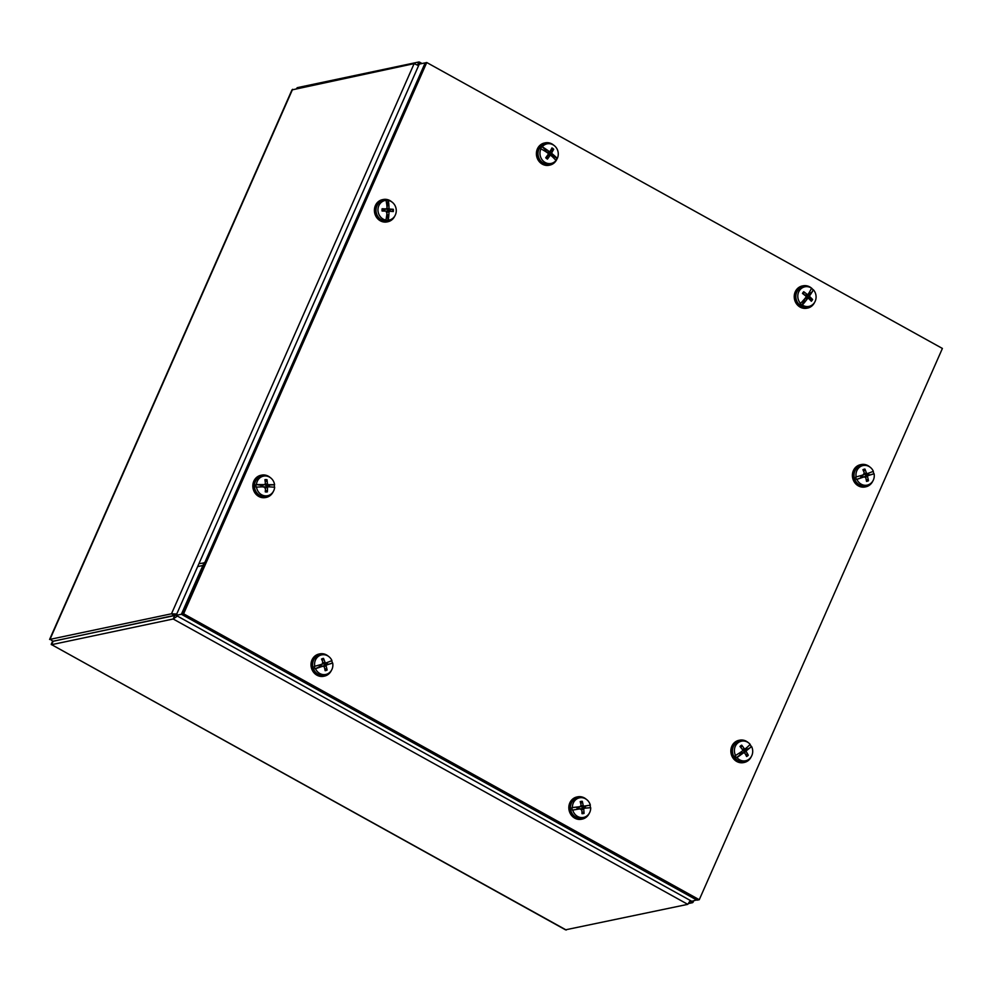 <?xml version="1.0" encoding="UTF-8"?>
<svg xmlns="http://www.w3.org/2000/svg" width="992" height="992" viewBox="0 0 992 992"><rect width="100%" height="100%" fill="white"/><g stroke="black" fill="none" stroke-linecap="round" stroke-linejoin="round"><path stroke-width="1.49" d="M420.31 63.885L418.86 61.988L297.315 87.656L296.571 88.474M177.32 614.767L53.146 641.266L51.646 644.664L173.178 618.996L177.357 616.057M690.308 900.476L687.791 904.344L565.502 929.826L51.646 644.664L566.246 930.012M688.932 903.452L692.515 902.695L692.875 901.071M176.737 614.023L171.492 613.788L49.6 639.456L291.97 89.912L414.135 63.637L418.587 65.658M177.295 614.718L174.666 615.548L171.492 613.788L414.135 63.637M51.224 640.162L53.122 641.216L174.666 615.548M51.497 640.311L52.874 641.03C51.274 643.696 50.865 644.912 51.646 644.664M296.992 88.375L297.315 87.656M425.01 63.265L203.397 565.75M202.901 565.477L197.656 566.581L419.269 64.108L424.526 62.992M204.662 562.848L198.933 563.692L176.13 615.375L691.784 901.294L697.215 899.769M204.178 562.588L181.387 614.259L176.13 615.375M181.387 614.259L697.041 900.19M183.607 613.8L426.746 62.521L425.196 62.856L182.057 614.122L697.711 900.042L699.261 899.719L183.607 613.8L182.057 614.122M426.746 62.521L942.4 348.452L699.261 899.719M550.436 150.796A3.956 3.596 -101.9 0 1 550.796 151.144L553.697 149.259A6.212 5.667 78.1 0 0 551.961 147.92A22.568 4.749 124.5 0 1 550.151 151.292L549.146 151.466A22.568 8.779 -147.4 0 0 545.922 149.172L545.116 149.569L542.227 146.791A10.007 9.114 -101.9 0 1 548.812 143.666A10.007 9.114 -101.9 0 1 554.23 145.576A10.007 9.114 -101.9 0 1 557.293 158.447L556.996 158.571A10.081 9.188 -101.9 0 1 555.892 160.357M554.553 155.942L554.739 155.992A22.593 5.902 24.7 0 1 554.925 156.128L549.556 154.529L549.233 152.743L550.796 151.144M547.46 159.104A22.568 8.333 -52.3 0 0 549.878 155.595L550.882 155.422A22.568 5.196 35.6 0 1 553.561 157.84A22.593 7.626 -139.7 0 1 553.722 158.026A22.568 6.956 -146.3 0 1 556.004 160.481A10.007 9.114 -101.9 0 1 552.866 162.886A10.007 9.114 -101.9 0 1 544 161.696A10.007 9.114 -101.9 0 1 540.938 148.825A22.568 6.671 -148.9 0 1 544.496 150.883A22.593 5.902 -155.3 0 1 544.744 151.007A22.568 4.811 32.2 0 1 548.043 153.214L548.241 154.318A22.568 4.34 127.8 0 1 545.724 157.753A6.212 5.667 78.1 0 0 547.46 159.104L547.311 155.794L548.936 155.508M552.866 162.886L551.366 163.556A10.366 9.436 -101.9 0 1 542.19 162.316A10.366 9.436 -101.9 0 1 538.371 150.759A10.366 9.436 -101.9 0 1 547.162 143.654L548.812 143.666M553.511 156.079L552.618 155.645A4.588 4.179 78.1 0 1 552.147 156.525M554.925 156.128A22.568 6.671 31.1 0 1 557.293 158.447M556.996 158.571L553.97 156.339M554.739 155.992A22.568 8.395 -150.9 0 0 551.998 153.673L551.8 152.57A22.568 7.924 -48.8 0 0 553.697 149.259M547.311 155.794L550.882 155.422M542.227 146.791A22.568 6.956 33.7 0 1 545.699 148.986A22.593 7.626 40.3 0 1 545.922 149.172M550.151 151.292L546.716 152.309L545.786 150.35A4.588 4.179 78.1 0 0 545.129 151.255M540.938 148.825L540.504 148.862A10.081 9.188 -101.9 0 1 541.806 146.816M545.699 148.986L544.744 149.197M545.947 149.284L545.786 150.35L545.116 149.569M548.316 152.036L546.691 152.309M803.334 294.091A3.956 3.596 -101.9 0 1 803.669 293.731L803.743 291.71A6.212 5.667 78.1 0 0 802.466 293.458A22.568 5.208 35.7 0 1 805.876 296.05L806.012 297.154A22.568 3.894 131.2 0 1 803.495 300.192A22.593 4.886 -41.2 0 1 803.297 300.378A22.568 5.754 -47.5 0 1 800.494 303.403A10.007 9.114 -101.9 0 1 799.688 290.222A10.007 9.114 -101.9 0 1 806.632 286.626A10.007 9.114 -101.9 0 1 811.555 288.176A22.568 6.076 -50 0 1 810.067 291.065A22.593 6.845 -56.5 0 1 809.98 291.288A22.568 4.315 127.9 0 1 808.108 294.277L807.091 294.376A22.568 9.139 -143.7 0 0 803.743 291.71M804.599 295.207L803.669 293.731M808.381 293.855A3.956 3.596 -101.9 0 1 808.778 294.289L811.32 292.95L813.39 289.8A10.007 9.114 -101.9 0 1 814.196 302.969A10.007 9.114 -101.9 0 1 810.687 305.846A10.007 9.114 -101.9 0 1 802.33 305.015L801.92 305.152A10.081 9.188 -101.9 0 1 800.073 303.54L800.494 303.403M805.157 301.543L805.157 301.642A22.568 7.899 -48.7 0 0 807.587 298.542L808.604 298.431A22.568 5.555 39.1 0 1 811.332 301.246A6.212 5.667 78.1 0 0 812.609 299.485L807.352 297.612L807.128 295.814L808.778 294.289M810.687 305.846L809.187 306.516A10.366 9.436 -101.9 0 1 797.866 303.031A10.366 9.436 -101.9 0 1 797.791 290.346A10.366 9.436 -101.9 0 1 804.983 286.614L806.632 286.626M811.468 288.362A10.081 9.188 -101.9 0 1 813.068 289.813M808.926 292.987A4.588 4.179 78.1 0 1 809.732 293.793L810.464 293.136M811.481 292.851L811.63 292.739A22.593 4.886 138.8 0 0 811.778 292.566L810.824 292.764M813.39 289.8A22.568 5.754 132.5 0 1 811.778 292.566M812.609 299.485A22.568 8.792 -147.3 0 0 809.807 296.769L809.683 295.653A22.568 7.477 -45.3 0 0 811.63 292.739M801.92 305.152L805.02 298.704L808.604 298.431M805.157 301.642A22.593 6.845 123.5 0 1 805.008 301.878A22.568 6.076 130 0 1 802.33 305.015M808.108 294.277L804.748 295.157M803.731 299.919A4.588 4.179 78.1 0 0 804.71 300.688L805.144 301.444L804.289 301.618M805.008 301.878L804.041 302.089M805.02 298.704L806.67 298.542M388.666 215.872L388.752 215.983A22.568 10.887 -88.6 0 0 389 212.015L389.732 211.259A22.568 0.632 3.9 0 1 393.291 211.569A6.212 5.667 78.1 0 0 393.303 209.287L389.782 209.895A3.956 3.596 -101.9 0 1 389.794 211.271M386.359 212.474L387.438 211.246L389.682 211.259M388.752 215.983A22.593 9.288 84.2 0 1 388.752 216.268L387.798 216.467L388.579 215.748L386.843 214.16M382.676 211.036A3.956 3.596 -101.9 0 1 382.689 209.548L382.118 208.754A6.212 5.667 78.1 0 0 382.106 211.036L386.297 211.098L387.016 211.916A22.568 7.18 94 0 1 386.657 215.884A22.593 8.705 -78.8 0 1 386.595 216.157A22.568 9.015 -85.8 0 1 385.9 220.112A10.007 9.114 -101.9 0 1 377.964 209.845A10.007 9.114 -101.9 0 1 386.012 200.347L385.64 200.347A10.081 9.188 -101.9 0 1 386.434 200.31A10.081 9.188 -101.9 0 1 387.971 200.458L388.331 200.458A10.007 9.114 -101.9 0 1 396.267 210.726A10.007 9.114 -101.9 0 1 390.86 219.53A10.007 9.114 -101.9 0 1 388.219 220.224L387.847 220.385A10.081 9.188 -101.9 0 1 385.528 220.274L385.9 220.112M390.86 219.53L389.36 220.199A10.366 9.436 -101.9 0 1 376.005 210.18A10.366 9.436 -101.9 0 1 385.156 200.31L386.434 200.31M387.723 215.921L387.537 214.88A4.588 4.179 78.1 0 1 386.768 214.929M388.752 216.268A22.568 9.114 91.3 0 1 388.219 220.224M387.847 220.385L387.798 216.467M386.012 200.347A22.568 9.114 -88.7 0 1 386.669 204.054A22.593 9.288 -95.8 0 1 386.731 204.327A22.568 7.304 90.4 0 1 387.041 208.184L386.31 208.928A22.568 4.216 179.9 0 0 382.118 208.754M387.041 208.184L384.078 209.87L382.689 209.548M388.331 200.458A22.568 9.015 94.2 0 1 388.827 204.166A22.593 8.705 101.2 0 1 388.814 204.426L387.785 204.898L387.971 200.458M393.303 209.287A22.568 3.67 176.7 0 0 389.744 209.101L389.025 208.27A22.568 10.763 -84.7 0 0 388.814 204.426M386.979 212.362L389.732 211.259M388.827 204.166L387.86 204.364M386.942 206.646A3.956 3.596 -101.9 0 1 386.954 206.646L387.587 205.927A4.588 4.179 78.1 0 0 386.88 205.803M388.74 204.575L387.587 205.927L387.785 204.898M389.782 209.895L387.537 210.044L386.372 208.704M386.632 208.878L384.078 209.87M261.008 486.874L264.777 486.799M261.132 486.836A3.956 3.596 -101.9 0 1 261.094 485.324L256.432 484.592A10.007 9.114 -101.9 0 1 265.236 475.949A10.007 9.114 -101.9 0 1 265.261 475.949A10.007 9.114 -101.9 0 1 274.586 484.728L274.288 484.803A10.081 9.188 -101.9 0 1 274.375 487.233M265 484.58L261.094 485.324M260.09 484.852L261.032 485.076A4.588 4.179 78.1 0 0 261.082 486.849L264.765 486.799L265.509 487.593A22.568 7.254 91.8 0 1 265.261 491.871A6.212 5.667 78.1 0 0 267.356 491.896L265.459 489.974A3.956 3.596 -101.9 0 1 265.397 489.986M267.356 491.896A22.568 10.949 -91 0 0 267.493 487.605L268.2 486.824L271.51 486.973A22.593 3.05 -174.4 0 1 271.734 487.022A22.568 2.034 179.6 0 1 274.66 487.258A10.007 9.114 -101.9 0 1 269.291 495.169L267.79 495.839A10.366 9.436 -101.9 0 1 264.194 496.595A10.366 9.436 -101.9 0 1 254.436 486.204A10.366 9.436 -101.9 0 1 263.587 475.949A10.366 9.436 -101.9 0 1 263.624 475.949M269.291 495.169A10.007 9.114 -101.9 0 1 265.819 495.888A10.007 9.114 -101.9 0 1 256.506 487.109L256.06 487.184A10.081 9.188 -101.9 0 1 255.998 484.666M260.896 486.886L260.611 486.923A22.568 1.624 177.2 0 0 256.506 487.109M260.884 484.642L260.822 484.604A22.593 3.05 5.6 0 0 260.549 484.58L259.582 484.778M256.432 484.592A22.568 2.034 -0.4 0 1 260.549 484.58M271.262 484.728L271.448 484.691A22.568 3.336 174.8 0 0 268.138 484.666L267.394 483.873A22.568 10.838 -87.1 0 0 267.009 479.719A6.212 5.667 78.1 0 0 264.926 479.694A22.568 7.366 88.2 0 1 265.41 483.848L264.703 484.642A22.568 3.881 177.9 0 0 260.822 484.604M265.41 483.848L262.496 485.572M271.448 484.691L271.672 484.666A22.568 1.624 -2.8 0 1 274.586 484.728M265.496 487.965L268.2 486.824A3.956 3.596 -101.9 0 0 268.187 485.386L265.955 485.609L264.74 484.319M262.533 486.787L265.509 487.593M274.288 484.803L270.27 484.927M269.328 486.874A4.588 4.179 78.1 0 0 269.266 485.15L268.187 485.386M271.672 484.666L270.704 484.865M271.064 484.753L269.266 485.15M265.248 482.248L267.009 479.719M264.852 488.089L265.943 486.812L268.175 486.824L265.992 486.812M322.35 660.982L322.35 660.932A3.956 3.596 -101.9 0 1 322.35 660.932L323.504 658.378A6.212 5.667 78.1 0 0 321.52 659.035A22.568 7.415 70.2 0 1 323.132 662.991L322.685 663.97A22.568 1.128 162.3 0 0 318.99 665.099L318.469 665.223M328.687 661.924L323.876 663.822L322.388 662.954M325.984 663.016A3.956 3.596 -101.9 0 1 326.43 664.466L329.332 664.032M323.504 666.574L324.235 664.975L326.43 664.466M331.675 660.722A10.081 9.188 -101.9 0 1 332.394 663.09L332.692 663.028A10.007 9.114 -101.9 0 1 327.472 673.903A10.007 9.114 -101.9 0 1 326.678 674.213A10.007 9.114 -101.9 0 1 315.506 668.707L315.072 668.806A10.081 9.188 -101.9 0 1 314.328 666.388L314.762 666.289A10.007 9.114 -101.9 0 1 320.776 655.104A10.007 9.114 -101.9 0 1 323.417 654.695A10.007 9.114 -101.9 0 1 331.948 660.61A22.568 1.153 -18.4 0 1 329.232 661.676A22.593 2.195 -24.3 0 1 329.046 661.776L325.934 662.904L325.016 662.371A22.568 11.061 -106.6 0 0 323.504 658.378M327.472 673.903L325.971 674.585A10.366 9.436 -101.9 0 1 325.153 674.895A10.366 9.436 -101.9 0 1 313.125 667.976A10.366 9.436 -101.9 0 1 319.027 655.117A10.366 9.436 -101.9 0 1 321.768 654.683L323.417 654.695M332.692 663.028A22.568 0.732 164 0 1 329.939 663.921L329.53 663.995M329.245 664.045L332.394 663.09M327.521 664.305A4.588 4.179 78.1 0 0 326.988 662.606M319.709 667.244L319.66 667.281A22.568 3.001 -16.7 0 0 323.33 666.041L324.248 666.574A22.568 7.477 73.8 0 1 325.128 670.691A6.212 5.667 78.1 0 0 327.112 670.046A22.568 10.999 -110.5 0 0 326.12 665.954L326.579 664.975A22.568 2.455 -13.6 0 0 329.716 663.958M315.072 668.806L320.962 666.054L324.248 666.574M319.66 667.281A22.593 2.195 155.7 0 1 319.412 667.405A22.568 1.153 161.6 0 1 315.506 668.707M314.762 666.289A22.568 0.732 -16 0 0 318.705 665.148L318.99 665.099M323.132 662.991L322.685 663.97L319.201 665.173A4.588 4.179 78.1 0 0 319.722 666.872L318.891 667.38M319.04 665.099L318.333 665.26M319.412 667.405L318.444 667.604M319.709 666.686A3.956 3.596 -101.9 0 1 319.263 665.235M327.112 670.046L324.657 668.335M322.772 663.946L320.602 664.9M320.962 666.054L323.553 666.004M586.88 805.752L581.87 807.066L580.518 805.95M584.065 806.595A3.956 3.596 -101.9 0 1 584.288 808.096L587.202 807.947M581.076 809.695L582.044 808.269L584.288 808.096M577.146 809.298L577.096 809.323A22.568 1.438 -7.9 0 0 580.915 808.728L581.746 809.422A22.568 7.452 84 0 1 581.994 813.676A6.212 5.667 78.1 0 0 584.065 813.403L581.92 811.555A3.956 3.596 -101.9 0 1 581.907 811.555L581.907 811.53M584.065 813.403A22.568 11.073 -99.4 0 0 583.705 809.162L584.313 808.282A22.568 0.88 -4.7 0 0 587.586 807.922A22.593 1.897 178.8 0 1 587.81 807.934A22.568 0.843 172.8 0 1 590.699 807.674A10.007 9.114 -101.9 0 1 585.305 816.862A10.007 9.114 -101.9 0 1 583.011 817.52A10.007 9.114 -101.9 0 1 572.768 810.08L572.334 810.166A10.081 9.188 -101.9 0 1 571.962 807.662L572.409 807.575A10.007 9.114 -101.9 0 1 580.097 797.729A10.007 9.114 -101.9 0 1 581.25 797.655A10.007 9.114 -101.9 0 1 590.339 805.169L590.042 805.231A10.081 9.188 -101.9 0 1 590.401 807.699M585.305 816.862L583.792 817.544A10.366 9.436 -101.9 0 1 581.424 818.214A10.366 9.436 -101.9 0 1 570.561 809.224A10.366 9.436 -101.9 0 1 578.41 797.717A10.366 9.436 -101.9 0 1 579.601 797.642L581.25 797.655M590.042 805.231L587.264 805.653A22.593 0.632 -15.5 0 0 587.462 805.591L590.339 805.169M585.379 808.034A4.588 4.179 78.1 0 0 585.119 806.273M587.264 805.653A22.568 2.145 168 0 0 583.99 806.136L583.16 805.442A22.568 11.036 -95.5 0 0 582.292 801.313A6.212 5.667 78.1 0 0 580.221 801.598A22.568 7.49 80.4 0 1 581.2 805.702L580.605 806.583A22.568 2.703 171.1 0 0 576.761 807.066L571.962 807.662M576.216 809.497L578.634 808.728L581.746 809.422M577.096 809.323A22.593 0.632 164.5 0 1 576.823 809.398L572.768 810.08M572.409 807.575A22.568 0.843 -7.2 0 1 576.488 807.066A22.593 1.897 -1.2 0 1 576.761 807.066M581.2 805.702L578.448 807.525L576.997 807.364A4.588 4.179 78.1 0 0 577.245 809.125L576.352 809.46M576.488 807.066L575.521 807.265M576.823 807.079L576.03 807.277M580.804 803.867L582.292 801.313M577.282 809.026A3.956 3.596 -101.9 0 1 577.059 807.525M580.804 806.533L578.448 807.525M578.634 808.728L581.027 808.728M740.54 754.949L740.516 755.024A22.593 4.811 139.4 0 1 740.305 755.222L739.338 755.42L740.54 754.949L741.185 752.804L744.074 752.581M740.218 753.957A3.956 3.596 -101.9 0 1 739.524 752.965M740.516 755.024A22.568 5.704 -32.9 0 0 743.665 752.73L744.67 752.94A22.568 6.857 55.6 0 1 746.604 756.524A6.212 5.667 78.1 0 0 748.303 755.247L745.327 753.932A3.956 3.596 -101.9 0 1 745.277 753.994M735.543 755.47A10.007 9.114 -101.9 0 1 738.135 742.71A10.007 9.114 -101.9 0 1 743.244 740.999A10.007 9.114 -101.9 0 1 750.188 744.384A22.568 3.869 -34.5 0 1 747.993 746.48A22.593 4.811 -40.6 0 1 747.844 746.654A22.568 2.12 143.2 0 1 745.252 748.836L744.248 748.625A22.568 10.441 -126.2 0 0 741.681 745.166A6.212 5.667 78.1 0 0 739.995 746.443A22.568 6.634 52 0 1 742.636 749.84L742.487 750.932A22.568 1.612 146.4 0 1 739.276 753.139A22.593 2.48 -26 0 1 739.028 753.263A22.568 3.484 -32 0 1 735.543 755.47L735.122 755.594A10.081 9.188 -101.9 0 0 736.498 757.69L739.338 755.42M750.113 744.694A11.358 10.342 78.1 0 0 750.014 744.558A10.081 9.188 -101.9 0 1 751.254 746.505L751.564 746.468A10.007 9.114 -101.9 0 1 748.972 759.227A10.007 9.114 -101.9 0 1 747.298 760.219L745.798 760.889A10.366 9.436 -101.9 0 1 733.733 756.177A10.366 9.436 -101.9 0 1 736.312 742.772A10.366 9.436 -101.9 0 1 741.594 740.999L743.244 740.999M747.298 760.219A10.007 9.114 -101.9 0 1 736.92 757.566L736.498 757.69M739.697 755.048L740.354 754.292A4.588 4.179 78.1 0 1 739.474 753.015M740.305 755.222A22.568 3.869 145.5 0 1 736.92 757.566M745.252 748.836L742.177 749.208M751.564 746.468A22.568 3.484 148 0 1 749.27 748.427A22.593 2.48 154 0 1 749.084 748.538L751.254 746.505M748.303 755.247A22.568 10.218 -130 0 0 746.269 751.725L746.43 750.634A22.568 5.196 -29.7 0 0 749.084 748.538M741.185 752.804L744.67 752.94M749.27 748.427L748.315 748.625M743.839 752.581L743.975 750.696L746.988 749.27A4.588 4.179 78.1 0 0 746.232 748.03M748.91 748.613L747.869 748.873M745.414 748.712A3.956 3.596 -101.9 0 1 745.947 749.617M740.95 747.621A3.956 3.596 -101.9 0 1 741.136 747.534L741.681 745.166M743.318 749.692L745.116 748.923M861.093 477.896L861.044 477.933A22.593 2.158 155.9 0 1 860.796 478.057L862.358 476.73L864.95 476.681M861.106 477.338A3.956 3.596 -101.9 0 1 860.659 475.887L859.816 475.875M864.168 474.61L860.659 475.887M861.044 477.933A22.568 2.964 -16.5 0 0 864.714 476.718L865.632 477.251A22.568 7.477 74 0 1 866.512 481.38A6.212 5.667 78.1 0 0 868.496 480.736L866.041 479.024M873.084 471.436A10.081 9.188 -101.9 0 1 873.803 473.804L874.101 473.754A10.007 9.114 -101.9 0 1 868.868 484.58A10.007 9.114 -101.9 0 1 868.05 484.902A10.007 9.114 -101.9 0 1 856.89 479.347L856.456 479.446A10.081 9.188 -101.9 0 1 855.712 477.028L856.146 476.929A10.007 9.114 -101.9 0 1 862.209 465.769A10.007 9.114 -101.9 0 1 864.813 465.372A10.007 9.114 -101.9 0 1 873.357 471.324A22.568 1.104 -18.2 0 1 870.641 472.366A22.593 2.158 -24.1 0 1 870.455 472.477L867.343 473.581L866.425 473.048A22.568 11.061 -106.3 0 0 864.925 469.055A6.212 5.667 78.1 0 0 862.941 469.7A22.568 7.428 70.4 0 1 864.54 473.655L864.082 474.635A22.568 1.178 162.5 0 0 860.374 475.751L860.436 475.738M868.868 484.58L867.368 485.262A10.366 9.436 -101.9 0 1 866.512 485.584A10.366 9.436 -101.9 0 1 854.509 478.603A10.366 9.436 -101.9 0 1 860.461 465.781A10.366 9.436 -101.9 0 1 863.164 465.36L864.813 465.372M860.275 478.032L861.118 477.536A4.588 4.179 78.1 0 1 860.597 475.838L859.704 475.912M860.796 478.057A22.568 1.104 161.8 0 1 856.89 479.347M856.456 479.446L859.828 478.256M856.146 476.929A22.568 0.694 -15.8 0 0 860.101 475.8L860.374 475.751M864.54 473.655L861.998 475.565M874.101 473.754A22.568 0.694 164.2 0 1 871.336 474.622L870.926 474.697M868.496 480.736A22.568 11.011 -110.2 0 0 867.516 476.631L867.975 475.652A22.568 2.406 -13.3 0 0 871.125 474.66M862.358 476.73L865.632 477.251M870.678 474.746L873.803 473.804M868.918 474.994A4.588 4.179 78.1 0 0 868.397 473.296L867.38 473.705A3.956 3.596 -101.9 0 1 867.826 475.156L870.74 474.734M870.096 472.614L868.397 473.296M864.9 477.251L865.632 475.664L867.826 475.156M863.747 471.609A3.956 3.596 -101.9 0 1 863.772 471.597L864.925 469.055M867.38 473.705L865.284 474.498L863.796 473.63M553.821 145.291A11.358 10.342 78.1 0 0 545.129 142.86A11.358 10.342 78.1 0 0 541.049 144.832A11.358 10.342 78.1 0 0 538.11 158.497A11.358 10.342 78.1 0 0 549.828 165.094A11.358 10.342 78.1 0 0 553.92 163.134A11.358 10.342 78.1 0 0 557.157 158.497M545.129 142.86L544.434 143.009A11.358 10.342 78.1 0 0 540.355 144.981A11.358 10.342 78.1 0 0 537.416 158.646A11.358 10.342 78.1 0 0 549.134 165.242L549.828 165.094M813.118 289.813A11.358 10.342 78.1 0 0 802.962 285.832A11.358 10.342 78.1 0 0 795.894 291.772A11.358 10.342 78.1 0 0 797.233 303.726A11.358 10.342 78.1 0 0 807.649 308.066A11.358 10.342 78.1 0 0 814.63 302.324M802.962 285.832L802.268 285.969A11.358 10.342 78.1 0 0 795.2 291.921A11.358 10.342 78.1 0 0 796.539 303.874A11.358 10.342 78.1 0 0 806.955 308.202L807.649 308.066M748.266 742.624A11.358 10.342 78.1 0 0 739.573 740.206A11.358 10.342 78.1 0 0 732.48 746.182A11.358 10.342 78.1 0 0 733.857 758.124A11.358 10.342 78.1 0 0 744.26 762.439A11.358 10.342 78.1 0 0 751.242 756.71M739.573 740.206L738.879 740.342A11.358 10.342 78.1 0 0 731.798 746.331A11.358 10.342 78.1 0 0 733.162 758.272A11.358 10.342 78.1 0 0 743.578 762.575L744.26 762.439M869.835 466.984A11.358 10.342 78.1 0 0 861.143 464.566A11.358 10.342 78.1 0 0 854.05 470.543A11.358 10.342 78.1 0 0 855.426 482.484A11.358 10.342 78.1 0 0 865.83 486.799A11.358 10.342 78.1 0 0 872.811 481.07M861.143 464.566L860.448 464.715A11.358 10.342 78.1 0 0 853.356 470.692A11.358 10.342 78.1 0 0 854.732 482.633A11.358 10.342 78.1 0 0 865.136 486.948L865.83 486.799M586.26 799.279A11.358 10.342 78.1 0 0 577.567 796.849A11.358 10.342 78.1 0 0 570.512 802.751A11.358 10.342 78.1 0 0 571.826 814.742A11.358 10.342 78.1 0 0 582.267 819.082A11.358 10.342 78.1 0 0 589.236 813.353M577.567 796.849L576.873 796.998A11.358 10.342 78.1 0 0 569.817 802.9A11.358 10.342 78.1 0 0 571.132 814.891A11.358 10.342 78.1 0 0 581.572 819.231L582.267 819.082M328.439 656.307A11.358 10.342 78.1 0 0 319.746 653.889A11.358 10.342 78.1 0 0 314.154 671.981A11.358 10.342 78.1 0 0 324.434 676.122A11.358 10.342 78.1 0 0 331.415 670.394M319.746 653.889L319.052 654.038A11.358 10.342 78.1 0 0 313.46 672.13A11.358 10.342 78.1 0 0 323.739 676.271L324.434 676.122M270.258 477.574A11.358 10.342 78.1 0 0 261.566 475.156A11.358 10.342 78.1 0 0 254.498 481.083A11.358 10.342 78.1 0 0 255.824 493.049A11.358 10.342 78.1 0 0 266.253 497.389A11.358 10.342 78.1 0 0 273.234 491.648M261.566 475.156L260.871 475.292A11.358 10.342 78.1 0 0 253.803 481.232A11.358 10.342 78.1 0 0 255.142 493.198A11.358 10.342 78.1 0 0 265.558 497.525L266.253 497.389M391.828 201.934A11.358 10.342 78.1 0 0 383.135 199.516A11.358 10.342 78.1 0 0 376.055 205.48A11.358 10.342 78.1 0 0 377.406 217.434A11.358 10.342 78.1 0 0 387.822 221.749A11.358 10.342 78.1 0 0 394.804 216.02M383.135 199.516L382.441 199.665A11.358 10.342 78.1 0 0 375.36 205.629A11.358 10.342 78.1 0 0 376.724 217.583A11.358 10.342 78.1 0 0 387.128 221.898L387.822 221.749M417.57 64.914L418.86 61.988M687.791 904.344L173.178 618.996L174.679 615.598M692.515 902.695L690.035 901.319M292.59 89.305L49.947 639.456M551.688 148.465A5.642 5.146 -101.9 0 1 553.276 149.73M551.998 153.673L549.556 154.529M547.621 158.633A5.642 5.146 -101.9 0 1 545.997 157.393M551.8 152.57L549.233 152.743M802.838 293.731A5.642 5.146 -101.9 0 1 804.028 292.119M812.064 299.175A5.642 5.146 -101.9 0 1 810.91 300.787M809.807 296.769L807.352 297.612M809.683 295.653L807.128 295.814M392.671 209.324A5.642 5.146 -101.9 0 1 392.671 211.519M389.025 208.27L386.93 208.618M382.54 211.036A5.642 5.146 -101.9 0 1 382.552 208.841M389.633 211.259L387.537 211.246M389.744 209.101L387.537 210.044M267.195 491.338A5.642 5.146 -101.9 0 1 265.31 491.35M265 480.264A5.642 5.146 -101.9 0 1 266.898 480.314M267.394 483.873L265.348 484.22M268.138 484.666L265.955 485.609M321.743 659.519A5.642 5.146 -101.9 0 1 323.541 658.961M325.934 662.904L323.876 663.822M326.814 669.526A5.642 5.146 -101.9 0 1 325.029 670.146M326.12 665.954L324.186 666.413M326.579 664.975L324.235 664.975M325.016 662.371L323.07 662.805M580.37 802.131A5.642 5.146 -101.9 0 1 582.242 801.908M583.99 806.136L581.87 807.066M583.842 812.857A5.642 5.146 -101.9 0 1 581.982 813.142M583.705 809.162L581.758 809.559M584.313 808.282L582.044 808.269M583.16 805.442L581.213 805.826M747.856 754.825A5.642 5.146 -101.9 0 1 746.344 756.003M746.43 750.634L743.975 750.696M740.317 746.827A5.642 5.146 -101.9 0 1 741.867 745.686M746.269 751.725L743.727 752.469M868.186 480.215A5.642 5.146 -101.9 0 1 866.4 480.822M867.975 475.652L865.632 475.664M863.152 470.183A5.642 5.146 -101.9 0 1 864.962 469.625M866.425 473.048L864.478 473.482M867.516 476.631L865.582 477.09M867.343 473.581L865.284 474.498M419.43 62.074L422.034 63.525M693.644 900.91L693.024 902.311M550.461 155.26L548.105 155.248M549.853 151.565L547.708 152.532M807.835 294.512L805.69 295.467M808.145 298.245L805.777 298.232M265.236 475.949L263.587 475.949"/></g></svg>
